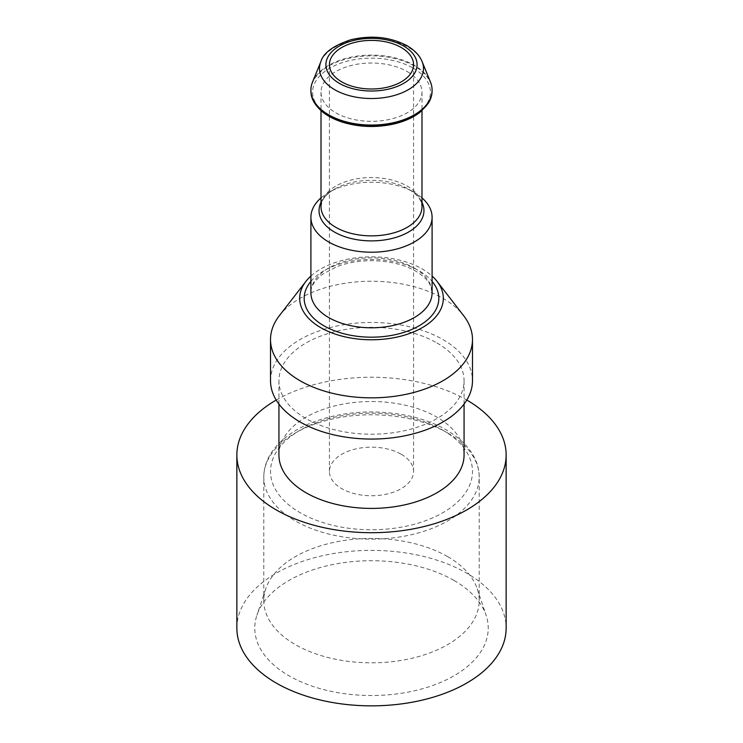 <?xml version="1.0" encoding="UTF-8"?>
<svg xmlns="http://www.w3.org/2000/svg" width="743" height="743" viewBox="0 0 743 743"><rect width="100%" height="100%" fill="white"/><g stroke="black" fill="none" stroke-linecap="round" stroke-linejoin="round"><path stroke-width="0.56" stroke-dasharray="3.71 2.79" d="M401.248 454.279A42.072 24.296 180 0 1 413.572 471.461A42.072 24.296 180 0 1 371.5 495.748A42.072 24.296 180 0 1 329.428 471.461A42.072 24.296 180 0 1 355.395 449.013A42.072 24.296 180 0 1 401.248 454.279M447.667 556.656A107.716 62.189 180 0 1 477.266 588.846A107.716 62.189 180 0 1 479.216 600.632A107.716 62.189 180 0 1 371.5 662.821A107.716 62.189 180 0 1 263.784 600.632A107.716 62.189 180 0 1 265.734 588.846A107.716 62.189 180 0 1 339.941 541.173A107.716 62.189 180 0 1 447.667 556.656M454.038 580.459A116.735 67.399 180 0 1 486.117 615.343A116.735 67.399 180 0 1 371.5 695.513A116.735 67.399 180 0 1 256.883 615.343A116.735 67.399 180 0 1 337.294 563.677A116.735 67.399 180 0 1 454.038 580.459M236.859 628.114A134.641 77.736 180 0 1 319.973 556.303A134.641 77.736 180 0 1 466.706 573.15A134.641 77.736 180 0 1 506.141 628.114M276.21 400.05A134.641 77.736 180 0 1 466.706 400.003A134.641 77.736 180 0 1 466.79 400.05M278.931 454.967A92.569 53.44 180 0 1 336.077 405.594A92.569 53.44 180 0 1 436.958 417.176A92.569 53.44 180 0 1 464.069 454.967M436.958 342.969A92.569 53.44 180 0 1 464.069 380.76A92.569 53.44 180 0 1 371.5 434.209A92.569 53.44 180 0 1 278.931 380.76A92.569 53.44 180 0 1 336.077 331.387A92.569 53.44 180 0 1 436.958 342.969M270.517 380.76A100.983 58.298 180 0 1 332.855 326.901A100.983 58.298 180 0 1 442.902 339.542A100.983 58.298 180 0 1 472.483 380.76M279.322 315.738A100.983 58.298 180 0 1 442.902 298.314A100.983 58.298 180 0 1 463.678 315.738M310.908 276.034A71.83 41.469 180 0 1 422.293 268.985A71.83 41.469 180 0 1 432.092 276.034M321.013 197.898A60.592 34.977 180 0 1 328.657 192.502A60.592 34.977 180 0 1 414.343 192.502L414.343 192.502A60.592 34.977 180 0 1 421.987 197.898M321.013 202.375A52.465 30.287 180 0 1 334.406 189.186A52.465 30.287 180 0 1 408.594 189.186L414.343 192.502L408.594 189.186A52.465 30.287 180 0 1 421.987 202.375M407.201 71.569A50.487 29.153 180 0 1 421.987 92.188A50.487 29.153 180 0 1 371.5 121.332A50.487 29.153 180 0 1 321.013 92.188A50.487 29.153 180 0 1 352.182 65.254A50.487 29.153 180 0 1 407.201 71.569M312.534 82.036A60.592 34.977 180 0 1 354.94 56.431A60.592 34.977 180 0 1 414.343 65.338A60.592 34.977 180 0 1 430.466 82.036M442.902 430.234A100.983 58.298 180 0 1 397.635 527.771A100.983 58.298 180 0 1 273.963 456.369A100.983 58.298 180 0 1 442.902 430.234M447.667 432.983A107.716 62.189 180 0 1 479.216 476.96A107.716 62.189 180 0 1 371.5 539.139A107.716 62.189 180 0 1 263.784 476.96A107.716 62.189 180 0 1 330.282 419.498A107.716 62.189 180 0 1 447.667 432.983M310.908 281.374A67.325 38.868 180 0 1 419.098 270.824A67.325 38.868 180 0 1 432.092 281.374M414.343 268.084A60.592 34.977 180 0 1 432.092 292.816L430.643 286.083C428.73 281.077 423.761 276.099 415.736 271.158C408.418 266.923 399.483 263.904 388.951 262.093C370.246 259.27 352.888 260.784 336.876 266.644L322.481 274.278C314.261 280.993 310.407 287.169 310.908 292.816A60.592 34.977 180 0 1 348.309 260.496A60.592 34.977 180 0 1 414.343 268.084M328.657 192.502L334.406 189.186L330.691 191.583C326.205 195.01 323.372 198.26 322.183 201.334L321.013 206.712A50.487 29.153 180 0 1 352.182 179.778A50.487 29.153 180 0 1 407.201 186.103A50.487 29.153 180 0 1 421.987 206.712L420.817 201.334C419.628 198.26 416.795 195.01 412.309 191.583L408.594 189.186M413.154 68.133A58.901 34.011 180 0 1 386.75 125.038A58.901 34.011 180 0 1 314.605 83.383A58.901 34.011 180 0 1 413.154 68.133M310.908 90.813A60.592 34.977 180 0 1 348.309 58.493A60.592 34.977 180 0 1 414.343 66.071A60.592 34.977 180 0 1 432.092 90.813M320.892 61.604A52.001 30.026 180 0 1 357.29 39.62A52.001 30.026 180 0 1 408.269 47.273A52.001 30.026 180 0 1 422.108 61.604M329.428 64.697L329.428 471.461M413.572 64.697L413.572 471.461M479.216 600.632L479.216 476.96C478.845 458.524 467.867 442.837 446.274 429.9C434.051 422.888 419.823 417.863 403.588 414.826C371.779 409.347 341.78 411.724 313.592 421.968C303.813 425.683 295.277 430.234 287.978 435.602C272.031 447.676 263.969 461.459 263.784 476.96L263.784 600.632M265.734 588.846L256.883 615.343M477.266 588.846L486.117 615.343M278.931 380.76L278.931 404.062M464.069 380.76L464.069 404.062M321.013 92.188L321.013 110.614M421.987 92.188L421.987 110.614"/><path stroke-width="1.11" d="M401.248 47.524A42.072 24.296 180 0 1 413.572 64.697A42.072 24.296 180 0 1 371.5 88.993A42.072 24.296 180 0 1 329.428 64.697A42.072 24.296 180 0 1 355.395 42.258A42.072 24.296 180 0 1 401.248 47.524M466.79 400.05A134.641 77.736 180 0 1 506.141 454.967L506.141 628.114A134.641 77.736 180 0 1 371.5 705.85A134.641 77.736 180 0 1 236.859 628.114L236.859 454.967A134.641 77.736 180 0 1 276.21 400.05M506.141 454.967A134.641 77.736 180 0 1 371.5 532.703A134.641 77.736 180 0 1 236.859 454.967M464.069 404.062L464.069 454.967A92.569 53.44 180 0 1 371.5 508.407A92.569 53.44 180 0 1 278.931 454.967L278.931 404.062M432.092 276.034A71.83 41.469 180 0 1 437.07 281.383L463.678 315.738A100.983 58.298 180 0 1 472.483 339.532L472.483 380.76A100.983 58.298 180 0 1 371.5 439.067A100.983 58.298 180 0 1 270.517 380.76L270.517 339.532A100.983 58.298 180 0 1 279.322 315.738L305.93 281.383A71.83 41.469 180 0 1 310.908 276.034M472.483 339.532A100.983 58.298 180 0 1 371.5 397.839A100.983 58.298 180 0 1 270.517 339.532M437.07 281.383A71.83 41.469 180 0 1 371.5 339.783A71.83 41.469 180 0 1 305.93 281.383M421.987 197.898A60.592 34.977 180 0 1 432.092 217.235A60.592 34.977 180 0 1 371.5 252.211A60.592 34.977 180 0 1 310.908 217.235A60.592 34.977 180 0 1 321.013 197.898M430.466 82.036A60.592 34.977 180 0 1 432.092 90.079A60.592 34.977 180 0 1 371.5 125.056A60.592 34.977 180 0 1 310.908 90.079A60.592 34.977 180 0 1 312.534 82.036L320.892 61.604A52.001 30.026 180 0 0 371.5 98.522A52.001 30.026 180 0 0 422.108 61.604L430.466 82.036M403.746 46.085A45.602 26.33 180 0 1 383.304 90.126A45.602 26.33 180 0 1 327.459 57.889A45.602 26.33 180 0 1 403.746 46.085M432.092 281.374A67.325 38.868 180 0 1 371.5 337.183A67.325 38.868 180 0 1 310.908 281.374M432.092 217.235L432.092 292.816A60.592 34.977 180 0 1 371.5 327.793A60.592 34.977 180 0 1 310.908 292.816L310.908 217.235M421.987 202.375A52.465 30.287 180 0 1 371.5 240.89A52.465 30.287 180 0 1 321.013 202.375M421.987 110.614L421.987 206.712A50.487 29.153 180 0 1 371.5 235.865A50.487 29.153 180 0 1 321.013 206.712L321.013 110.614M432.092 90.813A60.592 34.977 180 0 1 371.5 125.79A60.592 34.977 180 0 1 310.908 90.813C310.75 98.206 314.698 105.292 322.759 112.082C328.007 116.27 334.647 119.651 342.681 122.233C359.278 127.239 376.348 127.833 393.883 123.997C404.591 121.434 413.294 117.533 419.99 112.286L428.182 103.481C430.819 99.274 432.12 95.048 432.092 90.813L432.092 90.079M310.908 90.079L310.908 90.813M422.108 61.604C419.656 55.511 414.659 50.227 407.108 45.75C390.354 36.918 371.537 34.921 350.668 39.788C333.273 45.676 323.354 52.948 320.892 61.604"/></g></svg>
